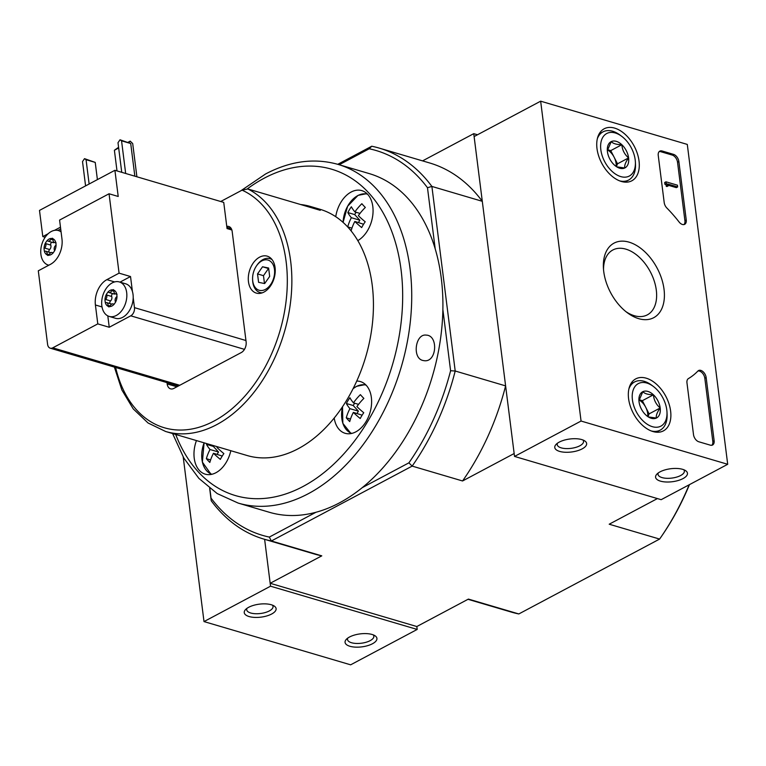 <?xml version="1.0" encoding="UTF-8"?>
<svg xmlns="http://www.w3.org/2000/svg" width="766" height="766" viewBox="0 0 766 766"><rect width="100%" height="100%" fill="white"/><g stroke="black" fill="none" stroke-linecap="round" stroke-linejoin="round"><path stroke-width="1.15" d="M435.203 248.873A176.553 117.935 106.4 0 1 442.872 309.588A176.553 117.935 106.4 0 1 362.261 487.645A176.553 117.935 106.4 0 1 315.946 512.272A176.553 117.935 106.4 0 1 269.326 512.272L238.169 503.08A176.553 117.935 106.4 0 0 401.221 367.096A176.553 117.935 106.4 0 0 338.045 164.403L369.202 173.585A176.553 117.935 106.4 0 1 435.203 248.873L427.476 187.718L431.89 186.435L482.293 201.305L473.742 133.657L422.564 160.879M422.803 360.451L424.278 360.709C436.879 362.433 438.535 335.24 426.174 335.115C415.431 333.497 412.003 358.019 422.803 360.451M220.713 201.506L242.056 190.15L247.849 188.963L320.255 210.315A128.401 85.773 -73.6 0 0 310.68 206.533A128.401 85.773 -73.6 0 0 300.578 204.512M259.559 257.185A19.255 12.869 106.4 0 1 267.219 256.15A19.255 12.869 106.4 0 1 274.104 278.269A19.255 12.869 106.4 0 1 256.323 293.1A19.255 12.869 106.4 0 1 248.385 276.421A19.255 12.869 106.4 0 1 259.559 257.185M226.774 226.42A8.349 5.573 106.4 0 1 228.756 226.468A8.349 5.573 106.4 0 1 232.165 231.409L246.125 341.914A8.349 5.573 106.4 0 1 241.309 352.542L173.882 388.4A8.349 5.573 106.4 0 1 170.569 388.841A8.349 5.573 106.4 0 1 167.16 383.91L176.927 386.782M166.998 382.617L167.16 383.91M310.68 206.533L319.843 209.233A128.401 85.773 106.4 0 1 335.738 216.692A128.401 85.773 106.4 0 1 357.808 240.62A128.401 85.773 106.4 0 1 356.736 381.066A128.401 85.773 106.4 0 1 334.206 418.025A128.401 85.773 106.4 0 1 247.198 455.54L165.638 431.488L148.068 422.995L133.236 408.9L121.851 389.951L114.393 367.106M268.617 268.023L269.67 276.421L264.663 283.564L258.582 282.319L257.529 273.922L262.537 266.779L268.617 268.023M261.8 260.919A15.732 10.504 106.4 0 1 274.534 269.977A15.732 10.504 106.4 0 1 264.5 289.845A15.732 10.504 106.4 0 1 252.589 279.15A15.732 10.504 106.4 0 1 256.514 265.85A15.732 10.504 106.4 0 1 261.8 260.919M315.946 512.272L269.306 537.081A200.625 134.012 106.4 0 1 211.052 498.139L209.817 488.392M442.872 309.588L450.6 370.734A200.625 134.012 106.4 0 1 408.9 462.836L362.261 487.645M450.6 370.734L455.205 371.012A203.833 136.156 106.4 0 1 412.156 466.101L271.365 540.978A203.833 136.156 106.4 0 1 263.897 539.111A203.833 136.156 106.4 0 1 211.225 500.773L209.645 488.248M183.218 456.996L204.005 621.58L270.542 586.191L264.624 539.331L270.178 583.28L416.819 626.531L468.409 599.089L518.821 613.949A203.833 136.156 106.4 0 1 511.353 612.091L467.997 599.309M211.225 500.773L211.052 498.139M408.9 462.836L412.156 466.101L462.559 480.971L514.158 453.529L505.608 385.882L455.205 371.012L431.89 186.435A203.833 136.156 106.4 0 0 379.208 148.097L429.621 162.957A203.833 136.156 -73.6 0 1 482.293 201.305M339.204 164.747L369.222 148.776A200.625 134.012 106.4 0 1 427.476 187.718M689.448 484.629A200.625 134.012 106.4 0 1 661.671 536.095L660.828 537.32A203.833 136.156 106.4 0 1 659.603 539.072L518.821 613.949M477.496 134.759L473.742 133.657M269.306 537.081L271.365 540.978L321.777 555.848L270.178 583.28M659.603 539.072L609.2 524.212L657.41 498.57M369.222 148.776L371.74 146.229L337.749 164.317M689.151 484.792A203.833 136.156 106.4 0 1 660.828 537.32M371.74 146.229A203.833 136.156 106.4 0 1 379.208 148.097M462.559 480.971A203.833 136.156 -73.6 0 0 505.608 385.882M263.897 539.111L314.309 553.981A203.833 136.156 -73.6 0 0 321.777 555.848M335.738 216.692A26.963 18.011 106.4 0 1 351.106 192.055A26.963 18.011 106.4 0 1 361.82 190.619A26.963 18.011 106.4 0 1 372.956 213.599A26.963 18.011 106.4 0 1 357.808 240.62M356.736 381.066A26.963 18.011 106.4 0 1 360.365 381.564A26.963 18.011 106.4 0 1 370.016 412.52A26.963 18.011 106.4 0 1 345.112 433.288A26.963 18.011 106.4 0 1 334.206 418.025M230.815 450.714A26.963 18.011 106.4 0 1 205.221 474.154A26.963 18.011 106.4 0 1 196.45 440.574M361.858 203.708A39.267 10.839 31.4 0 0 365.325 207.452A41.584 28.735 137.3 0 0 358.364 215.658A41.584 11.48 31.4 0 0 365.21 221.776A39.267 27.136 137.3 0 0 361.676 227.569A41.584 11.48 -148.6 0 1 354.83 221.451A41.584 28.735 137.3 0 0 351.182 230.633A39.267 10.839 -148.6 0 1 347.726 226.889A41.584 28.735 -42.7 0 1 351.364 217.707A41.584 11.48 -148.6 0 1 347.831 212.565A39.267 27.136 -42.7 0 1 351.364 206.772A41.584 11.48 31.4 0 0 354.897 211.904A41.584 28.735 -42.7 0 1 361.858 203.708M217.506 446.789A41.584 28.735 137.3 0 0 217.017 447.468A41.584 11.48 31.4 0 0 223.873 453.587A39.267 27.136 137.3 0 0 220.33 459.38A41.584 11.48 -148.6 0 1 213.484 453.261A41.584 28.735 137.3 0 0 209.846 462.444A39.267 10.839 -148.6 0 1 206.38 458.69A41.584 28.735 -42.7 0 1 210.028 449.518A41.584 11.48 -148.6 0 1 206.494 444.376A39.267 27.136 -42.7 0 1 206.877 443.648M363.754 412.721A39.267 27.136 137.3 0 0 360.221 418.514A41.584 11.48 -148.6 0 1 353.375 412.395A41.584 28.735 137.3 0 0 349.727 421.578A39.267 10.839 -148.6 0 1 346.27 417.824A41.584 28.735 -42.7 0 1 349.909 408.651A41.584 11.48 -148.6 0 1 346.376 403.51A39.267 27.136 -42.7 0 1 349.909 397.717A41.584 11.48 31.4 0 0 353.442 402.849A41.584 28.735 -42.7 0 1 360.403 394.643A39.267 10.839 31.4 0 0 363.869 398.397A41.584 28.735 137.3 0 0 356.908 406.602A41.584 11.48 31.4 0 0 363.754 412.721M210.612 459.945L206.38 458.69M213.762 445.678L213.331 446.387L218.521 452.017L217.104 454.334M218.521 452.017L210.028 449.518M222.236 456.048L213.484 453.261M213.331 446.387L206.494 444.376M350.493 419.079L346.27 417.824M354.629 403.203L353.212 405.52L358.402 411.15L356.994 413.468M358.402 411.15L349.909 408.651M362.127 415.182L353.375 412.395M358.565 404.362L353.442 402.849M353.212 405.52L346.376 403.51M351.948 228.134L347.726 226.889M356.085 212.259L354.668 214.576L359.857 220.206L358.45 222.523M359.857 220.206L351.364 217.707M363.582 224.237L354.83 221.451M360.01 213.417L354.897 211.904M354.668 214.576L347.831 212.565M256.514 265.85L257.022 265.113A17.656 11.796 106.4 0 1 262.958 259.578A17.656 11.796 106.4 0 1 269.967 258.64A17.656 11.796 106.4 0 1 272.064 259.607M262.259 292.832A17.656 11.796 106.4 0 1 259.98 292.507A17.656 11.796 106.4 0 1 252.617 280.04L252.589 279.15M257.529 273.922L263.485 275.674L264.471 283.525M262.537 266.779L268.493 268.531L263.485 275.674M540.652 101.179L687.293 144.42L727.7 464.292L581.059 421.041L540.652 101.179L474.116 136.559L514.522 456.431L581.059 421.041M652.977 431.545A29.453 18.336 -118 0 1 630.341 406.306A29.453 18.336 -118 0 1 635.55 378.988A29.453 18.336 -118 0 1 665.788 396.252A29.453 18.336 -118 0 1 663.212 430.98A29.453 18.336 -118 0 1 652.977 431.545M621.379 181.465A29.453 18.336 -118 0 1 598.753 156.226A29.453 18.336 -118 0 1 603.962 128.908A29.453 18.336 -118 0 1 634.2 146.172A29.453 18.336 -118 0 1 631.615 180.9A29.453 18.336 -118 0 1 621.379 181.465M638.72 318.666A42.235 26.293 -118 0 1 627.44 312.825A42.235 26.293 -118 0 1 603.397 267.631A42.235 26.293 -118 0 1 631.127 242.851A42.235 26.293 -118 0 1 664.179 290.601A42.235 26.293 -118 0 1 638.72 318.666M658.243 155.45A6.415 3.993 -118 0 1 659.813 151.132A6.415 3.993 -118 0 1 662.092 150.988L673.544 154.368A6.415 3.993 -118 0 1 678.868 161.53L686.25 220.005A6.415 3.993 -118 0 1 684.68 224.323A6.415 3.993 -118 0 1 679.088 221.987A112.353 69.936 -118 0 0 666.889 208.046A6.415 3.993 -118 0 1 664.199 202.559L658.243 155.45M686.968 382.847A6.415 3.993 -118 0 1 688.433 378.586A112.353 69.936 -118 0 0 697.912 371.031A6.415 3.993 -118 0 1 698.563 370.543A6.415 3.993 -118 0 1 703.178 371.807A6.415 3.993 -118 0 1 706.156 377.561L714.132 440.689A6.415 3.993 -118 0 1 712.562 445.008A6.415 3.993 -118 0 1 710.283 445.151L698.831 441.781A6.415 3.993 -118 0 1 693.508 434.609L686.968 382.847M514.522 456.431L661.163 499.681L727.7 464.292M682.611 469.328A16.048 6.54 172.8 0 0 656.902 474.125A16.048 6.54 172.8 0 0 672.337 481.718A16.048 6.54 172.8 0 0 685.398 470.525A16.048 6.54 172.8 0 0 682.611 469.328M581.796 439.598A16.048 6.54 172.8 0 0 556.087 444.395A16.048 6.54 172.8 0 0 571.522 451.988A16.048 6.54 172.8 0 0 584.582 440.795A16.048 6.54 172.8 0 0 581.796 439.598M603.531 269.546A36.739 22.875 -118 0 1 612.838 249.994A36.739 22.875 -118 0 1 650.277 271.691A36.739 22.875 -118 0 1 647.337 314.864A36.739 22.875 -118 0 1 634.286 315.707A36.739 22.875 -118 0 1 625.918 311.647M557.495 443.198A13.271 5.41 172.8 0 0 557.217 444.644A13.271 5.41 172.8 0 0 571.063 448.349A13.271 5.41 172.8 0 0 583.548 441.312A13.271 5.41 172.8 0 0 582.926 439.981M658.31 472.928A13.271 5.41 172.8 0 0 658.032 474.374A13.271 5.41 172.8 0 0 671.878 478.08A13.271 5.41 172.8 0 0 684.364 471.042A13.271 5.41 172.8 0 0 683.741 469.711M659.2 151.591A6.415 3.993 -118 0 1 660.761 151.697L672.213 155.067A6.415 3.993 -118 0 1 677.537 162.239L684.919 220.713A6.415 3.993 -118 0 1 683.961 224.572M666.209 183.553L665.989 181.81L677.441 185.19L677.661 186.933L667.99 184.079L668.258 185.841L667.464 184.769A0.967 0.603 -118 0 0 666.659 183.687L664.878 184.261L664.658 182.519L665.989 181.81M668.258 185.841L666.927 186.55L666.133 185.468A0.967 0.603 -118 0 0 665.338 184.395L664.878 184.261M666.238 186.349L667.569 185.64M677.661 186.933L676.33 187.641L668.182 185.238M697.95 371.003A6.415 3.993 -118 0 1 704.825 378.27L712.801 441.398A6.415 3.993 -118 0 1 711.844 445.257M607.333 150.672L611.249 141.595A14.822 9.23 -118 0 1 621.839 144.717A14.822 9.23 -118 0 1 628.599 157.901A14.822 9.23 -118 0 1 624.778 167.974A14.822 9.23 -118 0 1 615.749 166.165A14.822 9.23 -118 0 1 614.188 164.853A14.822 9.23 -118 0 1 607.428 151.658A14.822 9.23 -118 0 1 607.314 150.299A14.822 9.23 -118 0 1 611.249 141.595C612.982 143.577 616.515 144.621 621.839 144.717C622.289 150.031 624.539 154.426 628.599 157.901C625.544 162.191 624.271 165.552 624.778 167.974L617.52 166.95M635.196 159.855A24.072 14.985 -118 0 1 635.387 162.066A24.072 14.985 -118 0 1 617.425 175.222A24.072 14.985 -118 0 1 600.745 143.845A24.072 14.985 -118 0 1 621.686 136.3A24.072 14.985 -118 0 1 635.196 159.855M635.387 162.066L635.493 164.221A27.289 16.986 -118 0 1 628.608 180.058A27.289 16.986 -118 0 1 619.751 180.9M597.327 138.742A27.289 16.986 -118 0 1 602.986 131.876A27.289 16.986 -118 0 1 619.962 135.017L621.686 136.3M607.361 149.849A12.84 7.995 -118 0 1 614.121 157.202L610.741 150.615L607.39 149.619M616.477 166.519L617.501 163.8L614.121 157.202A12.84 7.995 -118 0 1 616.151 166.346M610.741 150.615L621.839 144.717M617.501 163.8L628.599 157.901M638.93 400.752L642.846 391.675A14.822 9.23 -118 0 1 653.427 394.796A14.822 9.23 -118 0 1 660.187 407.981A14.822 9.23 -118 0 1 656.366 418.054A14.822 9.23 -118 0 1 647.347 416.244A14.822 9.23 -118 0 1 645.786 414.933A14.822 9.23 -118 0 1 639.026 401.748A14.822 9.23 -118 0 1 638.901 400.379A14.822 9.23 -118 0 1 642.846 391.675C644.579 393.657 648.103 394.701 653.427 394.796C653.877 400.111 656.136 404.515 660.187 407.981C657.132 412.271 655.859 415.632 656.366 418.054L649.108 417.03M666.793 409.934A24.072 14.985 -118 0 1 666.985 412.146A24.072 14.985 -118 0 1 649.022 425.302A24.072 14.985 -118 0 1 632.333 393.925A24.072 14.985 -118 0 1 653.283 386.39A24.072 14.985 -118 0 1 666.793 409.934M666.985 412.146L667.081 414.301A27.289 16.986 -118 0 1 660.196 430.138A27.289 16.986 -118 0 1 651.339 430.98M628.915 388.822A27.289 16.986 -118 0 1 634.574 381.956A27.289 16.986 -118 0 1 651.55 385.097L653.283 386.39M638.959 399.929A12.84 7.995 -118 0 1 645.719 407.292L642.339 400.695L638.978 399.699M648.065 416.599L649.099 413.879L645.719 407.292A12.84 7.995 -118 0 1 647.749 416.426M642.339 400.695L653.427 394.796M649.099 413.879L660.187 407.981M249.094 616.544A16.048 6.54 172.8 0 0 269.938 614.83A16.048 6.54 172.8 0 0 274.065 605.944A16.048 6.54 172.8 0 0 259.368 604.154A16.048 6.54 172.8 0 0 245.57 609.545A16.048 6.54 172.8 0 0 249.094 616.544M349.909 646.274A16.048 6.54 172.8 0 0 370.754 644.56A16.048 6.54 172.8 0 0 374.88 635.675A16.048 6.54 172.8 0 0 360.183 633.884A16.048 6.54 172.8 0 0 346.385 639.275A16.048 6.54 172.8 0 0 349.909 646.274M204.005 621.58L350.646 664.821L417.183 629.441L416.819 626.531M270.542 586.191L417.183 629.441M347.793 638.078A13.271 5.41 172.8 0 0 347.515 639.524A13.271 5.41 172.8 0 0 351.517 642.731A13.271 5.41 172.8 0 0 366.138 642.243A13.271 5.41 172.8 0 0 373.846 636.192A13.271 5.41 172.8 0 0 373.224 634.861M246.978 608.348A13.271 5.41 172.8 0 0 246.7 609.793A13.271 5.41 172.8 0 0 250.702 613.001A13.271 5.41 172.8 0 0 265.323 612.513A13.271 5.41 172.8 0 0 273.031 606.461A13.271 5.41 172.8 0 0 272.409 605.13M52.663 242.401A3.15 2.097 -73.6 0 0 53.103 242.621A3.15 2.097 -73.6 0 0 54.386 242.429A3.15 2.097 106.4 0 0 55.114 242.449A1.8 1.197 106.4 0 1 55.535 242.468A1.8 1.197 106.4 0 1 55.774 242.583L56.062 244.842A8.579 5.726 106.4 0 1 54.501 250.961L53.151 252.895A1.8 1.197 106.4 0 1 52.739 252.876A1.8 1.197 106.4 0 1 52.49 252.751A3.15 2.097 106.4 0 0 52.05 252.531A3.15 2.097 106.4 0 0 49.33 254.427A1.8 1.197 106.4 0 1 48.785 255.212L47.865 255.518L47.147 254.877A1.8 1.197 106.4 0 1 47.032 253.958L49.244 254.609M47.147 254.877A8.579 5.726 106.4 0 1 44.332 251.076A1.8 1.197 106.4 0 0 44.581 251.2A1.8 1.197 106.4 0 0 45.002 251.21A3.15 2.097 106.4 0 1 45.74 251.229A3.15 2.097 106.4 0 1 47.032 253.958M44.332 251.076L44.045 248.816A1.8 1.197 106.4 0 1 44.6 248.04L49.637 249.525A3.15 2.097 -73.6 0 0 50.767 245.101A1.8 1.197 -73.6 0 1 51.935 242.276M44.045 248.816A8.579 5.726 106.4 0 1 45.606 242.698A1.8 1.197 106.4 0 0 45.73 243.607A3.15 2.097 106.4 0 1 44.6 248.04M45.606 242.698L46.956 240.773A1.8 1.197 106.4 0 1 47.368 240.783A1.8 1.197 106.4 0 1 47.616 240.917A3.15 2.097 106.4 0 0 48.067 241.137L53.103 242.621M46.956 240.773A8.579 5.726 106.4 0 1 51.322 238.446A1.8 1.197 106.4 0 0 50.786 239.231A3.15 2.097 106.4 0 1 48.067 241.137M51.322 238.446L52.959 238.781A1.8 1.197 106.4 0 1 53.074 239.701A3.15 2.097 106.4 0 0 54.367 242.429L56.129 242.946M52.414 238.197L52.959 238.781A8.579 5.726 106.4 0 1 55.774 242.583M53.151 252.895A8.579 5.726 106.4 0 1 48.785 255.212M48.861 265.189A17.972 12.007 106.4 0 1 48.239 265.036A17.972 12.007 106.4 0 1 40.904 254.398A17.972 12.007 106.4 0 1 46.831 235.095A17.972 12.007 106.4 0 1 58.407 230.556A17.972 12.007 106.4 0 1 61.079 231.916M107.968 305.337A3.15 2.097 106.4 0 0 106.675 302.618A3.15 2.097 106.4 0 0 105.928 302.589A1.8 1.197 106.4 0 1 105.507 302.58A1.8 1.197 106.4 0 1 105.268 302.465L104.98 300.195A1.8 1.197 106.4 0 1 105.536 299.42A3.15 2.097 106.4 0 0 106.656 294.996A1.8 1.197 106.4 0 1 106.541 294.077L107.891 292.152A1.8 1.197 106.4 0 1 108.303 292.172A1.8 1.197 106.4 0 1 108.552 292.296A3.15 2.097 106.4 0 0 108.992 292.516A3.15 2.097 106.4 0 0 111.712 290.611A1.8 1.197 106.4 0 1 112.257 289.826L113.895 290.17A1.8 1.197 106.4 0 1 114.01 291.09A3.15 2.097 106.4 0 0 115.302 293.809A3.15 2.097 106.4 0 0 116.039 293.838A1.8 1.197 106.4 0 1 116.461 293.847A1.8 1.197 106.4 0 1 116.71 293.962L116.987 296.222A8.579 5.726 106.4 0 1 115.436 302.35L114.086 304.274A1.8 1.197 106.4 0 1 113.674 304.255A1.8 1.197 106.4 0 1 113.425 304.131A3.15 2.097 106.4 0 0 112.975 303.91A3.15 2.097 106.4 0 0 110.256 305.816A1.8 1.197 106.4 0 1 109.71 306.591L108.801 306.898L108.083 306.256A1.8 1.197 106.4 0 1 107.968 305.337L110.17 305.988M108.083 306.256A8.579 5.726 106.4 0 1 105.268 302.465M104.98 300.195A8.579 5.726 106.4 0 1 106.541 294.077M107.891 292.152A8.579 5.726 106.4 0 1 112.257 289.826M113.339 289.577L113.895 290.17A8.579 5.726 106.4 0 1 116.71 293.962M114.086 304.274A8.579 5.726 106.4 0 1 109.71 306.591M101.84 305.787A17.972 12.007 106.4 0 1 107.767 286.474A17.972 12.007 106.4 0 1 119.343 281.936A17.972 12.007 106.4 0 1 125.777 302.57A17.972 12.007 106.4 0 1 109.174 316.415A17.972 12.007 106.4 0 1 101.84 305.787M231.868 229.992L227.042 228.565L223.739 202.396L114.9 170.301L39.497 210.411L42.8 236.579L48.191 233.707M119.343 281.936L125.691 283.813A17.972 12.007 -73.6 0 1 132.422 291.501L130.526 276.536L119.075 273.156L109.05 193.769L59.585 220.072L61.969 238.973A19.906 13.29 -73.6 0 1 50.499 264.318L38.3 270.81L47.597 344.374A6.415 4.29 -73.6 0 0 50.211 348.176A6.415 4.29 -73.6 0 0 52.768 347.831L179.742 385.279M45.089 237.259L42.8 236.579M54.472 230.365L60.485 227.176M60.706 228.948L57.929 230.432M107.805 315.879L109.241 327.264L130.756 315.822A6.415 4.29 -73.6 0 0 134.462 307.645L133.198 297.629A17.972 12.007 -73.6 0 1 115.522 318.292L109.174 316.415M119.075 273.156L106.876 279.647A19.906 13.29 -73.6 0 0 95.405 304.983L97.789 323.884L52.768 347.831M109.241 327.264L97.789 323.884M109.05 193.769L118.213 196.469L114.9 170.301M130.526 276.536L120.003 282.127M97.397 179.608L95.223 162.402L84.509 158.658L82.517 161.588L85.581 185.899M89.134 184.003L86.06 159.701L95.223 162.402M86.06 159.701L84.509 158.658M125.672 173.48L121.555 140.829L120.003 139.785L118.002 142.715L121.746 172.321M134.845 176.18L130.718 143.529L120.003 139.785M121.555 140.829L130.718 143.529M118.673 147.991L114.393 150.26L117.007 170.923M136.894 176.783L132.7 143.558L130.191 141.136L128.19 142.198M118.586 147.311L114.393 150.26M130.191 141.136L129.052 142.457M116.987 296.222A1.8 1.197 106.4 0 1 116.442 297.007A3.15 2.097 106.4 0 0 115.312 301.431A1.8 1.197 106.4 0 1 115.436 302.35M132.422 291.501A17.972 12.007 106.4 0 1 133.198 297.629M56.062 244.842A1.8 1.197 106.4 0 1 55.506 245.618A3.15 2.097 106.4 0 0 54.386 250.051A1.8 1.197 106.4 0 1 54.501 250.961M105.536 299.42L110.572 300.914A3.15 2.097 -73.6 0 0 111.702 296.48A1.8 1.197 -73.6 0 1 112.861 293.656M113.588 293.78A3.15 2.097 -73.6 0 0 114.038 294A3.15 2.097 -73.6 0 0 115.321 293.818M110.572 300.914A1.8 1.197 -73.6 0 0 109.998 303.595M49.637 249.525A1.8 1.197 -73.6 0 0 49.072 252.215M242.056 190.15A125.193 83.628 106.4 0 1 254.647 383.823A125.193 83.628 106.4 0 1 115.628 367.469M247.849 188.963A128.401 85.773 106.4 0 1 281.898 339.932A128.401 85.773 106.4 0 1 165.638 431.488M247.341 188.867A170.129 113.646 106.4 0 1 264.05 178.267A170.129 113.646 106.4 0 1 398.799 256.007A170.129 113.646 106.4 0 1 324.123 472.507A170.129 113.646 106.4 0 1 175.692 434.456M366.943 193.606L358.019 195.378L347.63 206.236L343.072 222.379A25.173 16.814 106.4 0 1 357.799 195.598A25.173 16.814 106.4 0 1 367.517 194.171M211.933 474.259A25.173 16.814 106.4 0 1 204.129 467.001A25.173 16.814 106.4 0 1 204.091 442.834L202.377 462.099L211.138 474.432M353.059 388.735A25.173 16.814 106.4 0 1 356.343 386.533A25.173 16.814 106.4 0 1 366.062 385.116M351.824 433.393A25.173 16.814 106.4 0 1 342.536 406.717M226.889 227.339L231.303 228.641M660.761 151.697L662.092 150.988M672.213 155.067L673.544 154.368M677.537 162.239L678.868 161.53M684.919 220.713L686.25 220.005M665.338 184.395L666.659 183.687M666.133 185.468L667.464 184.769M712.801 441.398L714.132 440.689M704.825 378.27L706.156 377.561M130.756 315.822L244.478 349.363M134.462 307.645L245.953 340.525M102.012 306.936L95.405 304.983M114.622 281.926L106.876 279.647M113.425 304.131L113.952 304.293M106.656 294.996L111.702 296.48M111.712 290.611L113.99 291.291M116.039 293.838L116.844 294.067M52.49 252.751L53.026 252.904M45.73 243.607L50.767 245.101M50.786 239.231L53.065 239.902M55.114 242.449L55.908 242.688M338.045 164.403C314.481 157.767 290.343 160.956 265.62 173.949L240.773 190.83M172.599 433.546L183.84 458.087L198.854 478.348L217.18 493.563L238.169 503.08M365.487 384.551L356.563 386.323L353.116 388.64M342.526 406.727L342.833 423.33L351.029 433.566M259.98 292.507L261.704 293.014M269.967 258.64L271.691 259.147M602.986 131.876L599.108 133.935M628.608 180.058L624.73 182.117M634.574 381.956L630.705 384.015M660.196 430.138L656.328 432.196M50.211 348.176L178.421 385.987M48.239 265.036L48.823 265.208M58.407 230.556L61.002 231.322M112.975 303.91L114.163 304.255M106.675 302.618L111.692 304.092M108.992 292.516L114.038 294M115.302 293.809L117.054 294.326M52.05 252.531L53.227 252.876M45.74 251.229L50.757 252.713"/></g></svg>
